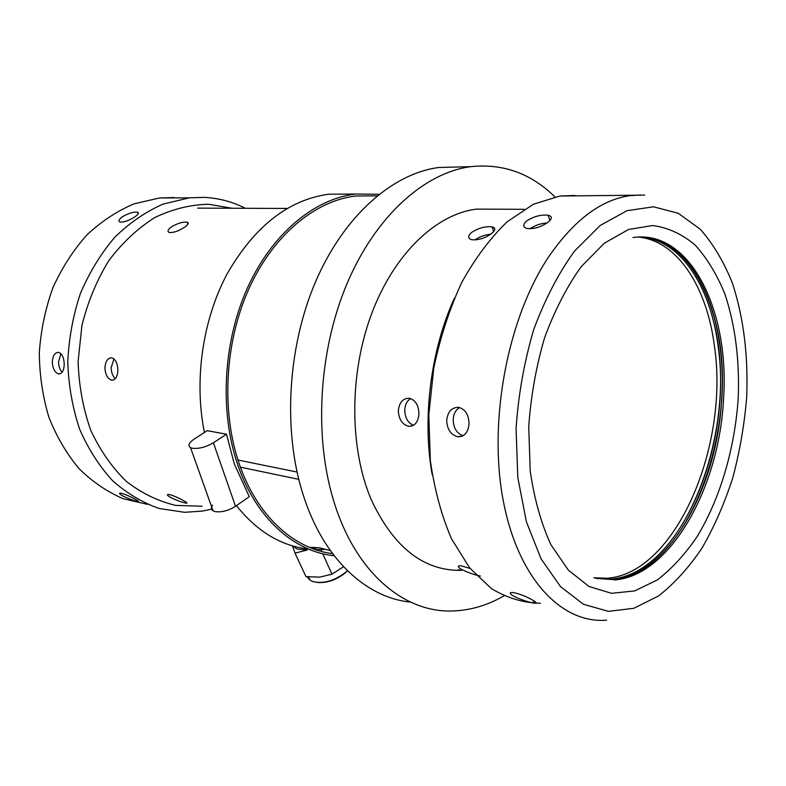 <?xml version="1.0" encoding="UTF-8"?>
<svg xmlns="http://www.w3.org/2000/svg" width="786" height="786" viewBox="0 0 786 786"><rect width="100%" height="100%" fill="white"/><g stroke="black" fill="none" stroke-linecap="round" stroke-linejoin="round"><path stroke-width="1.18" d="M461.834 570.361C423.782 571.167 393.54 547.498 371.11 499.356C349.357 448.079 349.131 373.694 371.66 313.634C394.238 253.534 436.387 213.939 476.503 209.125L496.094 209.204M410.547 602.105C366.571 597.881 323.852 559.347 303.465 495.75C282.803 432.32 287.214 347.933 315.54 281.82C343.954 215.678 392.646 173.441 438.883 167.477L459.869 166.956M503.865 595.926C487.458 605.338 470.47 610.349 452.893 610.968C404.977 613.011 356.264 573.652 334.188 502.519C313.732 437.773 318.438 351.352 347.019 283.658C375.688 215.934 424.519 172.743 470.627 166.681C502.824 163.272 530.914 173.333 554.896 196.873M297.049 472.042L237.962 460.026M298.768 479.332L240.408 467.159M459.142 569.693L457.275 570.39M319.332 547.783L309.203 547.262L319.332 547.783L330.356 550.613M595.729 578.339L612.382 579.567C668.503 575.657 717.667 487.055 721.715 398.364C727.286 316.385 693.498 238.551 640.845 236.989C675.312 238.178 703.195 272.457 714.985 320.128C743.242 422.485 687.711 574.831 612.382 579.567L610.516 579.135C678.957 574.704 733.181 446.91 718.09 346.194C710.583 286.261 680.185 239.023 639.873 236.999C673.926 238.777 701.417 272.84 713.118 320C741.424 422.259 685.893 574.448 610.516 579.135L595.592 578.3L610.516 579.135L606.802 578.28L593.872 577.789M637.937 237.058C677.394 240.437 706.948 287.067 714.395 345.889C729.565 446.409 675.321 573.918 606.802 578.28M292.48 545.848L295.005 553.108L305.931 576.6L319.696 577.15L331.977 574.193L322.722 553.747M292.903 545.975L297.029 548.982L307.238 550.013L295.005 553.108M321.395 550.259L321.7 551.497M313.329 548.883L316.925 547.763M343.541 566.745L331.977 574.193M321.916 549.561L322.633 548.638M347.51 570.793L345.182 573.004C336.064 580.156 326.671 583.3 316.994 582.436M307.061 576.757L310.106 580.235L313.152 581.66C323.635 583.939 334.423 580.844 345.526 572.385L347.383 570.665M454.387 298.218C430.63 350.31 422.092 418.624 432.172 474.498M574.861 195.468L559.917 196.028L533.38 204.242L507.235 221.74C490.395 237.883 475.206 258.172 461.667 282.587C449.484 308.967 440.18 337.518 433.764 368.251L428.802 414.841L430.315 460.429C434.462 489.531 441.526 515.685 451.537 538.872L469.655 567.905L491.319 588.547C507.098 598.048 523.447 602.95 540.375 603.255M512.393 595.434C518.907 598.912 525.814 601.428 533.095 602.99C536.838 603.707 537.143 603.029 534.008 600.946C527.573 596.987 520.696 594.187 513.386 592.556C509.554 592.231 509.22 593.194 512.393 595.434M526.207 221.328C522.7 224.737 522.936 227.115 526.895 228.48C534.509 229.198 541.829 226.899 548.844 221.583C552.322 218.292 552.106 216.179 548.196 215.236C540.591 214.49 533.262 216.523 526.207 221.328M446.694 420.471C447.195 429.441 450.869 434.864 457.727 436.761C464.398 436.908 468.181 432.585 469.055 423.762C468.741 414.644 465.243 409.172 458.543 407.345C451.655 407.335 447.715 411.707 446.694 420.471M529.911 228.805C535.011 225.336 540.729 223.391 547.066 222.969M463.062 435.768C456.784 433.459 453.493 428.105 453.198 419.695C453.542 413.927 455.693 409.879 459.643 407.561M147.621 504.396L123.097 498.678C107.171 491.82 92.502 481.828 79.081 468.702C66.712 453.905 56.641 436.751 48.889 417.228C42.719 396.684 39.526 375.197 39.3 352.776C40.872 330.297 45.401 308.623 52.898 287.735C61.966 267.81 73.285 250.213 86.873 234.955C101.433 221.367 117.114 211.021 133.895 203.898L159.411 197.984L174.384 197.541M202.081 506.204L175.75 505.408C158.251 501.291 141.814 493.313 126.438 481.484C112.074 467.523 100.186 450.466 90.763 430.315C83.12 408.769 78.905 385.877 78.099 361.619L81.921 325.512C87.796 301.883 96.757 280.258 108.822 260.618C122.361 242.697 137.697 228.333 154.832 217.535C172.537 209.056 190.458 204.635 208.604 204.262L232.125 208.251M212.397 508.984L202.503 511.057L184.622 512.315L159.204 508.493C142.541 502.676 127.037 493.451 112.683 480.786C99.341 466.275 88.327 449.071 79.632 429.176C72.577 408.081 68.618 385.798 67.763 362.326C68.804 338.697 73 315.795 80.359 293.61C89.388 272.408 100.844 253.642 114.717 237.313C129.641 222.792 145.754 211.729 163.046 204.114L189.328 197.836L204.389 197.384C218.862 198.131 232.538 201.766 245.399 208.3M122.989 496.064C128.963 498.914 133.856 500.731 137.658 501.517C139.348 501.782 138.454 500.987 134.986 499.12C129.091 495.927 124.247 493.913 120.454 493.058C118.686 493.077 119.531 494.08 122.989 496.064M122.469 216.739C118.922 219.323 118.067 221.082 119.904 222.025C123.795 222.409 128.766 220.699 134.799 216.877C138.375 214.401 139.289 212.839 137.53 212.191C133.6 211.748 128.58 213.261 122.469 216.739M52.318 362.287C52.829 368.87 54.951 372.751 58.665 373.94C62.163 373.831 64.02 370.54 64.236 364.046C63.912 357.394 61.986 353.494 58.449 352.344C54.755 352.511 52.711 355.832 52.318 362.287M60.886 353.651L58.547 361.933C58.695 366.463 59.893 369.901 62.153 372.259M334.158 555.741C294.318 551.851 255.902 518.357 237.686 464.614C219.451 411.599 223.037 342.254 247.423 287.971C271.917 233.697 314.4 198.799 355.498 194.034L379.039 194.28M204.439 432.467C193.828 380.542 202.582 319.656 227.331 273.499C254.723 226.211 288.501 199.782 328.656 194.221L349.053 194.083M226.506 434.226L207.229 430.669L194.162 439.069C188.797 442.773 187.579 445.623 190.517 447.637L192.374 448.246C198.917 448.973 205.922 447.146 213.389 442.783L226.506 434.226L234.307 463.917L249.27 496.664L235.515 506.292L213.389 442.783M325.502 549.365L315.235 549.561M308.466 549.06C281.133 545.995 257.12 531.523 236.439 505.644M332.557 553.629C293.836 548.903 256.845 515.862 239.16 463.622C221.141 411.147 224.717 342.558 248.857 288.875C273.096 235.201 315.127 200.676 355.812 195.989L376.14 195.871M212.613 505.103C210.835 507.589 210.982 509.505 213.065 510.851L214.922 511.568C221.416 512.551 228.284 510.792 235.515 506.292M471.295 232.676C467.778 235.987 467.817 238.325 471.423 239.671C478.399 240.398 485.316 238.207 492.183 233.078C495.691 229.895 495.671 227.832 492.134 226.899C485.159 226.142 478.212 228.068 471.295 232.676M171.427 226.869C167.88 229.551 167.133 231.408 169.167 232.44C173.411 232.902 178.599 231.123 184.739 227.125C188.316 224.55 189.121 222.91 187.166 222.212C182.892 221.691 177.646 223.244 171.427 226.869M104.921 368.074C105.432 374.873 107.711 378.891 111.74 380.139C115.542 380.051 117.576 376.661 117.851 369.951C117.536 363.073 115.463 359.025 111.632 357.817C107.613 357.974 105.383 361.393 104.921 368.074M398.335 410.832C398.846 419.39 402.265 424.548 408.592 426.307C414.733 426.405 418.172 422.249 418.938 413.839C418.633 405.144 415.401 399.946 409.241 398.247C402.884 398.276 399.249 402.471 398.335 410.832M470.136 568.494L461.048 565.792C457.55 565.606 457.413 566.627 460.635 568.887C467.1 572.306 473.693 574.704 480.403 576.059M170.65 497.489C176.712 500.446 181.812 502.323 185.958 503.128C187.844 503.413 187.058 502.598 183.61 500.682C177.636 497.351 172.596 495.259 168.459 494.374C166.494 494.404 167.221 495.445 170.65 497.489M115.346 378.656C112.712 376.278 111.317 372.623 111.16 367.681L113.96 358.907M413.524 425.314C407.954 422.976 405.036 417.916 404.77 410.145C405.065 404.662 407.01 400.801 410.616 398.561M474.773 239.995C479.48 236.724 484.775 234.817 490.661 234.257M528.732 426.759L530.206 470.893C534.254 498.815 541.141 523.397 550.868 544.639L568.337 570.135L588.999 586.474L611.528 593.322L634.675 590.915L657.293 579.95C671.804 568.789 685.117 554.297 697.211 536.465C720.104 498.609 734.664 449.052 738.182 398.895C739.744 360.715 735.352 325.856 725.006 294.288C717.087 274.776 707.174 258.407 695.266 245.183C682.356 234.169 668.129 227.616 652.616 225.533L628.554 229.463L604.277 243.238L581.208 266.641C566.863 286.723 554.651 310.431 544.59 337.754C536.15 366.512 530.864 396.183 528.732 426.759M653.53 206.797L627.022 210.687L600.15 225.494L574.517 251.078C558.541 273.164 544.934 299.358 533.694 329.639C524.282 361.54 518.406 394.484 516.068 428.439L517.797 477.407L526.384 521.727L541.033 558.777L560.526 586.631L583.458 604.257L608.354 611.361L633.821 608.295L658.609 595.906C674.457 583.477 688.958 567.472 702.124 547.891C714.297 526.699 724.495 503.413 732.719 478.026C739.695 451.871 744.332 425.118 746.651 397.765C748.4 356.186 743.694 318.094 732.532 283.471C723.975 262.013 713.207 243.925 700.247 229.207L678.308 213.32L653.53 206.797M614.249 579.999C670.33 576.059 719.485 487.349 723.552 398.571C729.762 311.168 690.462 229.148 632.985 237.529M640.639 194.967L629.586 195.694C600.75 199.939 573.76 220.365 548.599 256.963C507.668 318.075 488.214 420.618 503.05 499.641C517.787 578.899 561.823 623.937 606.586 620.183M470.627 166.681L438.883 167.477M377.054 195.861L355.812 195.989M308.584 576.934L310.106 580.235M644.638 195.115L559.917 196.028M457.727 436.761L462.315 436.142M548.196 215.236L549.846 220.611M533.095 602.99L533.881 600.868M189.328 197.836L159.411 197.984M137.953 500.869L137.658 501.517M60.011 373.851L58.665 373.94M138.248 213.733L137.53 212.191M355.498 194.034L328.656 194.221M213.065 510.851L190.517 447.637M524.134 209.302L476.503 209.125M287.136 208.447L197.63 208.123M185.958 503.128L186.311 502.333M111.74 380.139L113.302 380.031M408.592 426.307L412.473 425.835M494.315 227.92L492.458 227.891M187.166 222.212L187.992 224.059M492.134 226.899L493.677 231.595"/></g></svg>
